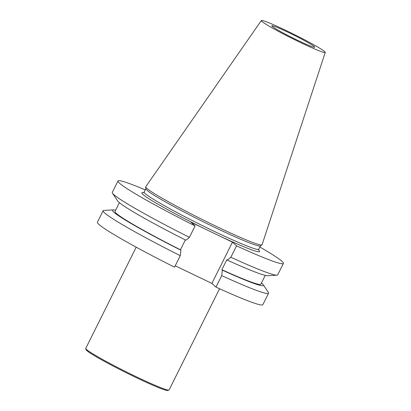 <?xml version="1.0" encoding="UTF-8"?>
<svg xmlns="http://www.w3.org/2000/svg" width="411" height="411" viewBox="0 0 411 411"><rect width="100%" height="100%" fill="white"/><g stroke="black" fill="none" stroke-linecap="round" stroke-linejoin="round"><path stroke-width="0.62" d="M189.42 237.332L195.112 225.911A92.418 5.805 26.5 0 1 117.983 180.979L112.285 192.394A92.418 5.805 26.5 0 0 112.496 193.206A92.418 5.805 26.5 0 0 189.42 237.332L185.921 240.219A84.337 5.297 26.5 0 1 117.633 200.907L112.496 193.206M145.247 189.897A92.418 5.805 26.5 0 0 117.983 180.979M259.865 247.042A92.418 5.805 -153.5 0 1 283.4 263.451A92.418 5.805 -153.5 0 1 236.546 245.845L230.854 257.265A92.418 5.805 26.5 0 0 276.932 275.19A92.418 5.805 26.5 0 0 277.702 274.872L283.4 263.451M103.14 210.74L97.407 222.238A92.418 5.805 26.5 0 0 174.541 267.171L180.275 255.673A92.418 5.805 -153.5 0 1 103.14 210.74A92.418 5.805 -153.5 0 1 103.916 210.417L113.159 209.887A84.337 5.297 26.5 0 0 180.932 250.227L180.275 255.673M258.653 250.15A65.786 4.131 -153.5 0 1 219.032 235.698L191.028 222.228L195.112 225.911M219.032 235.698L232.462 242.156L236.546 245.845M221.709 275.606L215.975 287.104A92.418 5.805 26.5 0 0 262.829 304.71L268.558 293.213A92.418 5.805 -153.5 0 1 221.709 275.606L222.366 270.155L221.863 269.703L226.851 259.695L227.355 260.148L230.854 257.265M222.366 270.155A84.337 5.297 26.5 0 0 263.215 284.7L268.347 292.401A92.418 5.805 -153.5 0 1 268.558 293.213M215.975 287.104L211.891 283.42L175.235 265.783M325.255 52.423L262.079 244.73A64.989 4.079 -153.5 0 1 261.961 244.879L260.379 245.922A64.039 4.023 -153.5 0 1 201.375 220.835A64.039 4.023 -153.5 0 1 145.833 188.813L145.715 186.918A64.989 4.079 -153.5 0 1 145.761 186.733L261.324 20.55A35.721 2.245 -153.5 0 1 287.227 31.046A35.721 2.245 -153.5 0 1 325.255 52.423A35.721 2.245 -153.5 0 1 292.278 38.511A35.721 2.245 -153.5 0 1 261.324 20.55M261.961 244.879A64.989 4.079 -153.5 0 1 202.084 219.417A64.989 4.079 -153.5 0 1 145.715 186.918M289.216 32.839A23.977 1.505 -153.5 0 1 314.739 47.203A23.977 1.505 -153.5 0 1 294.985 39.03A23.977 1.505 -153.5 0 1 272.2 26.366A23.977 1.505 -153.5 0 1 271.82 25.806A23.977 1.505 -153.5 0 1 289.216 32.839M185.34 239.926L180.429 249.775L180.932 250.227M232.462 242.156L211.891 283.42M227.355 260.148A84.337 5.297 26.5 0 0 267.689 275.724L276.932 275.19M221.863 269.703A81.501 5.117 26.5 0 0 260.867 284.176L265.249 275.385M263.215 284.7A84.337 5.297 26.5 0 0 261.478 282.958M115.594 210.221A84.337 5.297 26.5 0 0 113.159 209.887M119.37 202.654L114.988 211.444A81.501 5.117 26.5 0 0 180.429 249.775M136.2 247.181L85.745 348.379A46.571 2.923 26.5 0 0 85.745 348.585L86.14 349.751A45.698 2.872 26.5 0 0 134.777 376.928A45.698 2.872 26.5 0 0 167.775 390.45L168.942 390.06A46.571 2.923 26.5 0 0 169.106 389.936L219.561 288.738M85.745 348.585A46.571 2.923 26.5 0 0 135.317 376.281A46.571 2.923 26.5 0 0 168.942 390.06M204.462 228.691A65.786 4.131 -153.5 0 1 143.496 192.733M145.828 188.731L144.158 192.081A64.039 4.023 26.5 0 0 199.674 224.252A64.039 4.023 26.5 0 0 258.776 249.225L258.74 250.402M260.446 245.876L258.776 249.225M144.158 192.081L143.244 192.816"/></g></svg>
